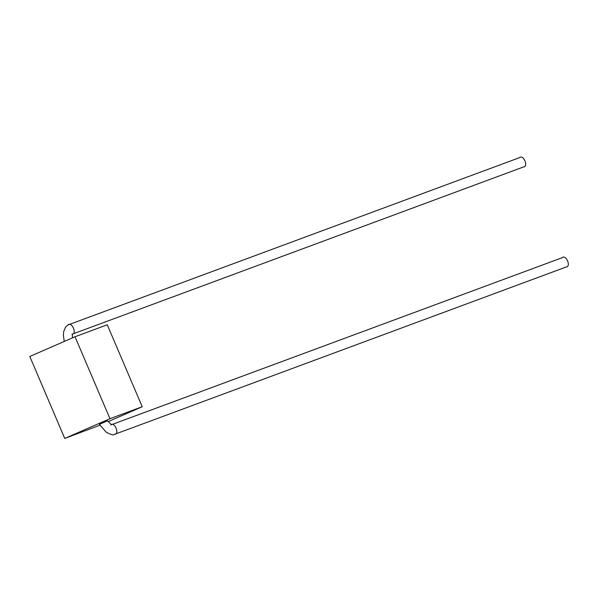 <?xml version="1.0" encoding="UTF-8"?>
<svg xmlns="http://www.w3.org/2000/svg" width="596" height="596" viewBox="0 0 596 596"><rect width="100%" height="100%" fill="white"/><g stroke="black" fill="none" stroke-linecap="round" stroke-linejoin="round"><path stroke-width="0.89" d="M64.234 341.441L63.414 335.265L63.645 331.681L65.597 327.003L68.048 324.947L519.556 157.642C523.325 154.036 528.704 166.649 523.526 166.947L523.169 167.081M68.048 324.947C71.796 321.348 77.324 333.909 72.123 334.214L72.138 334.207M72.466 337.85L72.295 334.132M111.005 424.881L562.229 257.688C565.999 254.082 571.378 266.695 566.2 266.993L565.842 267.12M111.452 424.747L107.585 420.836L99.39 424.33L106.334 432.309C111.236 434.678 113.65 435.43 113.568 434.566L114.693 434.298C119.848 434.007 114.618 421.335 110.826 424.948M75.014 336.74L107.265 324.79L142.221 406.74L109.969 418.69L75.014 336.74L29.8 356.475L64.755 438.425L109.969 418.69M64.755 438.425L99.964 425.186M108.159 421.61L142.221 406.74M566.021 267.06L114.514 434.365M71.952 334.281L523.355 167.022"/></g></svg>
